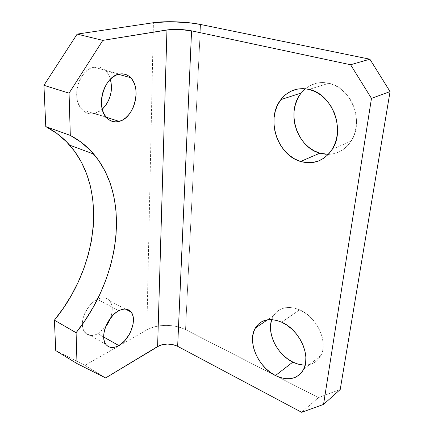 <?xml version="1.0" encoding="UTF-8"?>
<svg xmlns="http://www.w3.org/2000/svg" width="434" height="434" viewBox="0 0 434 434"><rect width="100%" height="100%" fill="white"/><g stroke="black" fill="none" stroke-linecap="round" stroke-linejoin="round"><path stroke-width="0.33" stroke-dasharray="2.17 1.63" d="M97.818 333.692L105.57 326.932L100.683 331.82L97.818 333.692L94.921 334.934L92.106 335.493L89.469 335.33L87.131 334.446L85.172 332.873L83.681 330.654L82.72 327.876L82.341 324.643L82.558 321.084L83.366 317.341L84.733 313.57L88.905 306.55L91.536 303.588L94.39 301.158L97.346 299.346L118.878 310.701L97.346 299.346L100.292 298.223L103.108 297.822L105.69 298.153L107.936 299.189L109.769 300.887L111.126 303.171L111.961 305.948L112.249 309.116L111.988 312.561L110.567 317.992C113.024 310.831 112.769 305.145 109.807 300.93C106.851 297.464 102.728 296.921 97.438 299.303L97.346 299.346C89.323 303.1 82.042 315.171 82.335 324.388C82.395 327.599 83.154 330.203 84.619 332.205C87.831 336.03 92.23 336.524 97.818 333.692L103.683 337.006L97.818 333.692M94.796 113.469L102.299 109.243L98.122 112.189L94.796 113.469L91.422 113.898L88.135 113.437L85.059 112.091L82.314 109.91L80.019 106.959L78.261 103.341L77.122 99.196L76.661 94.683L76.899 89.99L77.827 85.303L79.422 80.816L81.603 76.726L84.294 73.189L87.364 70.357L90.701 68.333L94.156 67.199L119.204 74.1L94.156 67.199L97.596 66.982L100.883 67.688L103.889 69.261L106.504 71.637L108.636 74.719L110.453 79.14C109.449 75.749 107.871 72.966 105.717 70.796C102.44 67.628 98.589 66.429 94.156 67.199C79.01 69.131 70.633 98.947 82.053 109.634C85.693 113.345 89.941 114.619 94.796 113.469L106.173 117.18L94.796 113.469M301.256 93.006L305.623 88.579L310.766 85.265L316.505 83.209L322.625 82.525L328.88 83.268L309.079 89.399L328.88 83.268C320.032 81.424 312.209 83.252 305.411 88.753M271.684 319.722L273.653 315.496L276.501 312.024L280.136 309.453L284.433 307.89L289.234 307.418L294.361 308.069L299.612 309.838L281.709 322.202L299.612 309.838C287.818 305.346 279.084 307.37 273.404 315.909L271.727 319.592M55.753 350.591L84.939 365.347L146.828 329.916L153.414 22.714L146.828 329.916L84.939 365.347L105.641 377.927L84.939 365.347L55.753 350.591M318.464 397.615L340.213 389.515L318.464 397.615L185.53 329.634L318.464 397.615L301.646 412.3L318.464 397.615M200.546 24.483L185.53 329.634L181.184 327.795L176.34 326.444L171.17 325.636L165.859 325.381L160.585 325.701L155.54 326.585L150.896 328.006L146.828 329.916C156.788 324.03 174.723 323.932 185.53 329.634L200.546 24.483M297.816 98.361L300.995 93.337M328.364 154.358C337.836 154.016 345.421 149.594 351.133 141.088C364.527 121.932 351.377 87.397 328.88 83.268L335.021 85.427L340.793 88.937L345.947 93.663L350.254 99.413L353.542 105.956L355.658 113.008L356.52 120.267L356.102 127.433L354.437 134.204L351.611 140.301L347.759 145.504L343.044 149.616L337.679 152.497L331.874 154.065L325.858 154.287M305.189 365.075C312.328 364.842 317.563 361.647 320.889 355.484C328.511 341.965 316.782 316.76 299.612 309.838L304.776 312.675L309.637 316.467L313.999 321.073L317.672 326.308L320.493 331.95L322.348 337.76L323.167 343.506L322.918 348.936L321.627 353.84L319.348 358.023L316.196 361.321L312.312 363.627L307.847 364.864L302.992 364.999M109.807 300.93L125.366 309.057M105.717 70.796L118.401 74.295M273.404 315.909L267.664 319.755M320.889 355.484L303.681 369.263M351.133 141.088L332.26 149.285M82.053 109.634L106.569 117.636M84.619 332.205L105.815 344.308"/><path stroke-width="0.65" d="M105.57 326.932L110.567 317.997L108.088 323.238L105.57 326.932M118.829 345.556L103.683 337.006L118.829 345.556L124.417 341.075L129.115 334.744L130.922 331.169L133.124 323.835L133.439 320.335L133.2 317.129L132.419 314.325L131.117 312.03L129.332 310.343L127.129 309.334L124.591 309.046L121.802 309.507L118.878 310.701C124.173 308.135 128.263 308.59 131.149 312.073C137.437 319.462 129.988 339.632 118.829 345.556C113.269 348.54 108.934 348.128 105.815 344.308C99.587 336.822 107.659 316.012 118.878 310.701L115.927 312.599L113.068 315.122L108.104 321.648L104.795 329.249L103.943 333.062L103.677 336.681L104.003 339.958L104.909 342.757L106.352 344.976L108.261 346.538L110.562 347.384L113.16 347.493L115.949 346.874L118.829 345.556M102.299 109.243C110.285 100.862 113.003 90.831 110.453 79.14L111.516 86.816L111.212 91.303L110.285 95.751L108.76 99.999L106.71 103.9L102.299 109.243M119.138 121.406L106.173 117.18L119.138 121.406L122.453 120.055L125.627 117.891L128.535 114.999L131.079 111.489L133.173 107.48L134.741 103.124L135.733 98.572L136.102 93.983L135.837 89.529L134.936 85.362L133.433 81.646L131.366 78.521L128.817 76.113L125.86 74.534L122.616 73.845L119.204 74.1C123.603 73.27 127.406 74.458 130.601 77.664C142.01 88.384 134.046 118.162 119.138 121.406C114.316 122.638 110.127 121.379 106.569 117.636C95.399 106.845 104.155 76.221 119.204 74.1L115.759 75.299L112.422 77.398L109.33 80.333L106.612 83.974L104.382 88.189L102.739 92.795L101.746 97.596L101.442 102.402L101.833 107.014L102.901 111.24L104.589 114.918L106.824 117.912L109.514 120.115L112.542 121.444L115.791 121.878L119.138 121.406M305.411 88.753L300.995 93.337C285.621 111.945 297.013 147.3 319.847 153.175L300.605 161.481C277.386 155.22 265.483 118.726 280.869 99.619C288.116 90.511 297.518 87.104 309.079 89.399L302.71 88.596L296.503 89.263L290.699 91.346L285.512 94.737L281.129 99.278L277.695 104.784L275.319 111.023L274.066 117.771L273.968 124.775L275.015 131.79L277.158 138.576L280.326 144.891L284.4 150.527L289.25 155.28L294.713 158.98L300.605 161.481L306.708 162.674L312.816 162.5L318.697 160.938L324.122 158.014L328.874 153.81L332.742 148.477L335.558 142.2L337.191 135.224L337.543 127.824L336.6 120.316L334.381 113.014L330.974 106.227L326.531 100.254L321.247 95.334L315.344 91.666L309.079 89.399C331.994 93.804 345.714 129.62 332.26 149.285C324.182 160.895 313.63 164.963 300.605 161.481L319.847 153.175L314.07 150.799L308.715 147.251L303.974 142.678L300.008 137.242L296.948 131.139L294.898 124.569L293.937 117.771L294.106 110.979L295.408 104.426L297.816 98.361M271.727 319.592C266.644 333.377 277.293 354.8 292.863 362.081L275.438 375.551C257.964 367.126 247.011 341.384 255.322 328.028C260.959 319.375 269.753 317.433 281.709 322.202L276.387 320.314L271.207 319.57L266.362 319.983L262.049 321.523L258.409 324.1L255.572 327.61L253.63 331.901L252.637 336.817L252.621 342.16L253.57 347.743L255.447 353.374L258.187 358.847L261.68 363.974L265.82 368.575L270.458 372.481L275.438 375.551L280.581 377.651L285.697 378.703L290.596 378.638L295.087 377.45L298.993 375.155L302.145 371.829L304.408 367.587L305.666 362.591L305.867 357.036L304.983 351.139L303.046 345.16L300.133 339.339L296.368 333.92L291.914 329.14L286.955 325.18L281.709 322.202C299.135 329.536 311.259 355.549 303.681 369.263C297.578 379.256 288.165 381.35 275.438 375.551L292.863 362.081L287.959 359.162L283.397 355.408L279.339 350.97L275.921 346.006L273.263 340.69L271.462 335.216L270.577 329.764L270.648 324.534L271.684 319.722M43.937 85.314L69.066 93.164L70.303 135.408L45.776 126.587L43.937 85.314L45.776 126.587L56.778 133.379L66.418 141.696L74.637 151.347L81.391 162.132L86.67 173.866L90.473 186.376L92.822 199.477L93.739 213.023L93.256 226.852L91.411 240.827L88.248 254.801L83.811 268.651L78.153 282.241L71.328 295.445L63.386 308.135L54.396 320.189L55.753 350.591L54.396 320.189L76.091 332.71L85.167 320.287L93.212 307.229L100.162 293.677L105.956 279.756L110.551 265.592L113.882 251.313L115.916 237.062L116.6 222.973L115.9 209.188L113.768 195.864L110.187 183.17L105.131 171.267L98.599 160.347L90.592 150.598L81.142 142.216L70.303 135.408L69.066 93.164L102.815 40.373L166.96 29.946L157.607 346.516L105.641 377.927L76.997 363.573L76.091 332.71L76.997 363.573L55.753 350.591L76.997 363.573L105.641 377.927L159.69 345.486L162.088 344.71L167.443 344.048L172.9 344.612L177.658 346.321L191.568 30.847L350.591 64.742L371.471 98.393L390.063 91.585L369.882 59.203L200.546 24.483L189.251 22.763L170.079 21.7L153.414 22.714L77.143 34.107L43.937 85.314L69.066 93.164L102.815 40.373L169.493 29.626L178.965 29.42L191.568 30.847L350.591 64.742L369.882 59.203L200.546 24.483C187.173 21.678 165.463 20.848 153.414 22.714L77.143 34.107L102.815 40.373L77.143 34.107L43.937 85.314M340.213 389.515L390.063 91.585L340.213 389.515L323.558 404.401L371.471 98.393L323.558 404.401L301.646 412.3L177.658 346.321L301.646 412.3L323.558 404.401L340.213 389.515M280.869 99.619L301.256 93.006M325.858 154.287L319.847 153.175L328.364 154.358M302.992 364.999L297.936 364.055L292.863 362.081C297.03 364.115 301.136 365.113 305.189 365.075M390.063 91.585L369.882 59.203L350.591 64.742L371.471 98.393L390.063 91.585M54.396 320.189C97.867 267.382 108.278 189.229 69.662 145.162C62.984 137.578 55.026 131.383 45.776 126.587L70.303 135.408C79.427 140.204 87.245 146.432 93.755 154.092C131.377 198.636 119.86 278.183 76.091 332.71L54.396 320.189M177.658 346.321C170.725 343.261 164.041 343.327 157.607 346.516L166.96 29.946C174.772 28.964 182.974 29.262 191.568 30.847L177.658 346.321M125.366 309.057L131.149 312.073M118.401 74.295L130.601 77.664M267.664 319.755L255.322 328.028M69.662 145.162L93.755 154.092"/></g></svg>
